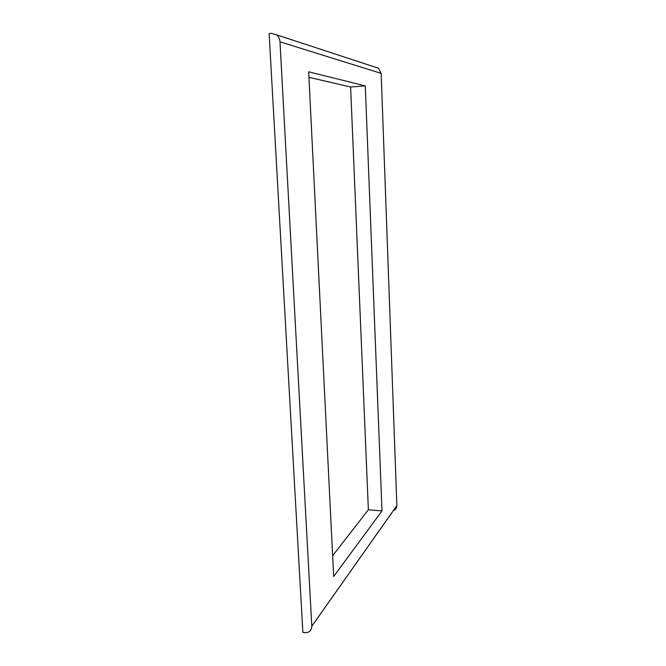 <?xml version="1.0" encoding="UTF-8"?>
<svg xmlns="http://www.w3.org/2000/svg" width="666" height="666" viewBox="0 0 666 666"><rect width="100%" height="100%" fill="white"/><g stroke="black" fill="none" stroke-linecap="round" stroke-linejoin="round"><path stroke-width="1" d="M333.666 576.481L308.674 71.803L365.284 85.889L381.993 510.889L333.666 576.481M308.949 77.314L350.616 87.005L365.284 85.889M332.642 555.727L368.373 509.765L381.993 510.889M350.616 87.005L368.373 509.765M279.986 41.825C279.745 38.778 278.513 36.405 276.265 34.715L271.195 33.333L269.131 33.541L302.872 632.392L304.728 632.633C309.207 632.792 311.563 630.66 311.805 626.248L279.986 41.825L381.16 73.36L378.488 68.223L375.274 67.166M393.348 510.581C395.637 509.773 396.811 508.125 396.869 505.636L381.16 73.36M396.869 505.594L311.805 626.198M378.488 68.223L276.265 34.715M396.869 505.636L311.805 626.248"/></g></svg>
